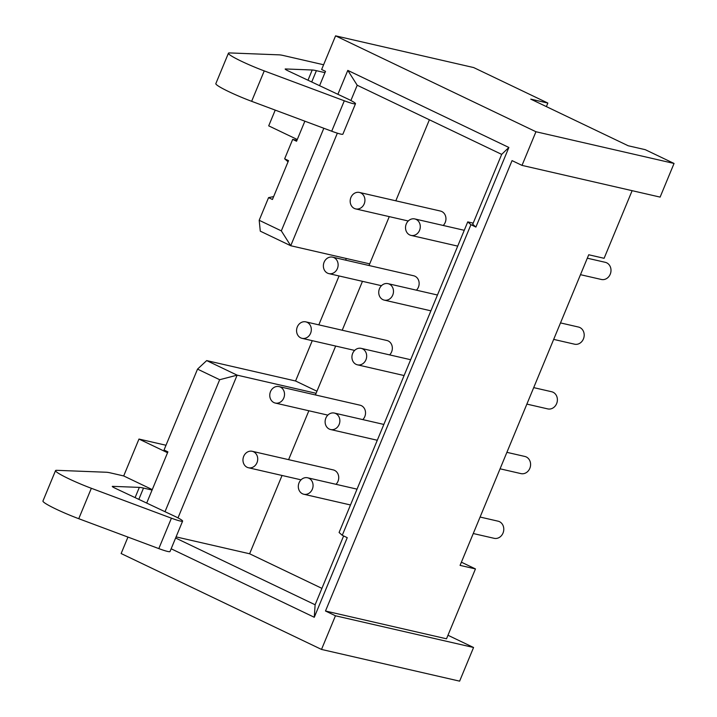 <?xml version="1.0" encoding="UTF-8"?>
<svg xmlns="http://www.w3.org/2000/svg" width="717" height="717" viewBox="0 0 717 717"><rect width="100%" height="100%" fill="white"/><g stroke="black" fill="none" stroke-linecap="round" stroke-linejoin="round"><path stroke-width="1.08" d="M304.868 121.191L296.56 141.24L292.688 139.385L284.649 158.807L288.521 160.653L272.442 199.487L268.561 197.632L259.187 220.28L281.324 230.874L323.824 128.271M546.381 106.618L547.851 103.06L473.686 67.568L335.574 35.85L321.637 69.504L325.509 71.35L319.576 85.681M335.574 35.85L535.949 131.74L522.012 165.385L512.046 160.617L325.491 611.009L335.448 615.778L321.512 649.432L121.137 553.542L127.958 537.078M146.689 503.074L152.085 490.043L143.508 488.071L138.829 499.373M312.262 340.674L295.565 380.996L206.684 360.588L197.534 369.112L164.032 450.007L167.903 451.862L152.085 490.043M197.534 369.112L219.671 379.714L237.13 375.152L177.995 517.898M165.009 511.696L219.671 379.714M473.193 223.139L467.744 221.885L470.926 224.681L342.26 535.294L347.243 537.678L314.27 617.274L171.148 548.783M470.926 224.681L475.9 227.065L472.727 224.269L501.676 154.379L357.209 85.242L347.799 70.391L508.873 147.469L475.9 227.065M337.895 94.303L347.799 70.391M284.649 158.807L288.055 161.782M273.634 196.592L268.561 197.632M259.187 220.28L260.289 231.161L290.735 245.734L369.703 263.865L369.022 265.514M346.302 258.496L345.621 260.146M339.069 275.964L318.814 324.855M292.688 139.385L296.928 140.362M522.012 165.385L660.115 197.103L674.052 163.458L535.949 131.74M297.277 139.519L268.705 125.851L275.22 110.122M323.6 64.754L283.475 55.541A42.213 4.015 22.5 0 0 279.298 54.859L229.565 52.924A29.549 2.814 -157.5 0 0 228.427 53.219L215.835 83.629A29.549 2.814 -157.5 0 0 251.64 101.312L331.711 131.211A17.593 1.676 -157.5 0 0 342.896 134.151L355.498 103.732A17.593 1.676 -157.5 0 1 344.303 100.792L264.241 70.902A29.549 2.814 -157.5 0 1 228.427 53.219M324.98 72.65L316.394 70.678L311.716 81.98M355.498 103.732A17.593 1.676 -157.5 0 0 347.055 98.614L288.548 71.073A7.036 0.672 22.5 0 1 285.169 69.029A7.036 0.672 22.5 0 1 285.438 68.957L312.218 69.997A42.213 4.015 -157.5 0 1 316.394 70.678M321.915 588.37L249.615 553.775L282.05 475.47M288.601 459.651L308.857 410.76M315.408 394.942L335.664 346.051M362.461 281.342L342.215 330.232M369.703 263.865L389.268 216.624M395.82 200.805L429.384 119.784M443.214 225.47A8.443 7.322 -77.1 0 0 441.789 211.524A8.443 7.322 -77.1 0 0 440.462 211.058L359.441 192.452A8.443 7.322 -77.1 0 0 350.631 198.259A8.443 7.322 -77.1 0 0 354.341 208.441A8.443 7.322 -77.1 0 0 355.668 208.907A8.443 7.322 -77.1 0 0 364.478 203.099A8.443 7.322 -77.1 0 0 360.768 192.918A8.443 7.322 -77.1 0 0 359.441 192.452M416.416 290.179A8.443 7.322 -77.1 0 0 414.982 276.233A8.443 7.322 -77.1 0 0 413.655 275.767L332.643 257.161A8.443 7.322 -77.1 0 0 323.833 262.969A8.443 7.322 -77.1 0 0 327.535 273.159A8.443 7.322 -77.1 0 0 328.861 273.616A8.443 7.322 -77.1 0 0 337.671 267.808A8.443 7.322 -77.1 0 0 333.97 257.627A8.443 7.322 -77.1 0 0 332.643 257.161M389.609 354.888A8.443 7.322 -77.1 0 0 388.184 340.942A8.443 7.322 -77.1 0 0 386.857 340.485L305.836 321.87A8.443 7.322 -77.1 0 0 297.026 327.687A8.443 7.322 -77.1 0 0 300.728 337.868A8.443 7.322 -77.1 0 0 302.054 338.334A8.443 7.322 -77.1 0 0 310.864 332.527A8.443 7.322 -77.1 0 0 307.163 322.336A8.443 7.322 -77.1 0 0 305.836 321.87M362.802 419.597A8.443 7.322 -77.1 0 0 361.377 405.661A8.443 7.322 -77.1 0 0 360.051 405.195L279.03 386.588A8.443 7.322 -77.1 0 0 270.219 392.396A8.443 7.322 -77.1 0 0 273.921 402.578A8.443 7.322 -77.1 0 0 275.247 403.044A8.443 7.322 -77.1 0 0 284.057 397.236A8.443 7.322 -77.1 0 0 280.356 387.046A8.443 7.322 -77.1 0 0 279.03 386.588M335.995 484.316A8.443 7.322 -77.1 0 0 334.57 470.37A8.443 7.322 -77.1 0 0 333.244 469.904L252.223 451.298A8.443 7.322 -77.1 0 0 243.422 457.105A8.443 7.322 -77.1 0 0 247.123 467.296A8.443 7.322 -77.1 0 0 248.449 467.753A8.443 7.322 -77.1 0 0 257.26 461.945A8.443 7.322 -77.1 0 0 253.549 451.764A8.443 7.322 -77.1 0 0 252.223 451.298M343.622 535.949L315.122 604.772L175.611 538.01M447.973 635.253L473.561 647.496L335.448 615.778M461.389 562.191L475.452 568.922L446.503 638.802L325.491 611.009M249.615 553.775L176.077 536.89M547.851 103.06L530.759 99.134L628.182 145.757L645.273 149.683L674.052 163.458M473.561 647.496L459.624 681.15L321.512 649.432M475.452 568.922L460.072 565.381L588.729 254.768L604.108 258.299L632.125 190.677M467.744 221.885L339.087 532.498L342.26 535.294M315.122 604.772L314.27 617.274M357.209 85.242L350.891 100.505M337.357 133.165L290.735 245.734L281.324 230.874M206.684 360.588L237.13 375.152L316.089 393.292M295.565 380.996L316.941 391.231M508.873 147.469L501.676 154.379M143.508 488.071A42.213 4.015 -157.5 0 0 139.331 487.39L112.551 486.35A7.036 0.672 22.5 0 0 112.282 486.413A7.036 0.672 22.5 0 0 115.661 488.465L174.168 516.007A17.593 1.676 -157.5 0 1 182.611 521.125L170.01 551.534A17.593 1.676 -157.5 0 1 158.815 548.604L78.753 518.705A29.549 2.814 -157.5 0 1 42.948 501.022L55.541 470.603A29.549 2.814 -157.5 0 1 56.67 470.316L106.412 472.252A42.213 4.015 22.5 0 1 110.588 472.933L123.691 475.945L138.973 439.055L165.994 445.257M167.545 452.723L138.973 439.055M152.264 489.612L123.691 475.945M182.611 521.125A17.593 1.676 -157.5 0 1 171.417 518.185L91.346 488.286A29.549 2.814 -157.5 0 1 55.541 470.603M587.313 258.201L605.282 262.323A8.792 7.627 102.9 0 1 606.663 262.807A8.792 7.627 102.9 0 1 610.526 273.419A8.792 7.627 102.9 0 1 601.348 279.469L580.483 274.683M560.506 322.91L578.476 327.042A8.792 7.627 102.9 0 1 579.865 327.526A8.792 7.627 102.9 0 1 583.719 338.128A8.792 7.627 102.9 0 1 574.541 344.187L553.676 339.392M533.699 387.619L551.678 391.751A8.792 7.627 102.9 0 1 553.058 392.235A8.792 7.627 102.9 0 1 556.912 402.846A8.792 7.627 102.9 0 1 547.734 408.896L526.87 404.101M506.892 452.337L524.871 456.46A8.792 7.627 102.9 0 1 526.251 456.944A8.792 7.627 102.9 0 1 530.114 467.556A8.792 7.627 102.9 0 1 520.936 473.605L500.072 468.81M480.094 517.047L498.064 521.178A8.792 7.627 102.9 0 1 499.444 521.653A8.792 7.627 102.9 0 1 503.307 532.265A8.792 7.627 102.9 0 1 494.13 538.315L473.265 533.529M409.694 234.934A8.443 7.322 -77.1 0 0 411.02 235.4A8.443 7.322 -77.1 0 0 419.83 229.583A8.443 7.322 -77.1 0 0 416.12 219.402A8.443 7.322 -77.1 0 0 414.793 218.936A8.443 7.322 -77.1 0 0 405.983 224.744A8.443 7.322 -77.1 0 0 409.694 234.934M382.887 299.643A8.443 7.322 -77.1 0 0 384.213 300.109A8.443 7.322 -77.1 0 0 393.024 294.302A8.443 7.322 -77.1 0 0 389.322 284.111A8.443 7.322 -77.1 0 0 387.996 283.654A8.443 7.322 -77.1 0 0 379.185 289.462A8.443 7.322 -77.1 0 0 382.887 299.643M356.08 364.353A8.443 7.322 -77.1 0 0 357.407 364.819A8.443 7.322 -77.1 0 0 366.217 359.011A8.443 7.322 -77.1 0 0 362.515 348.829A8.443 7.322 -77.1 0 0 361.189 348.363A8.443 7.322 -77.1 0 0 352.379 354.171A8.443 7.322 -77.1 0 0 356.08 364.353M329.273 429.071A8.443 7.322 -77.1 0 0 330.6 429.528A8.443 7.322 -77.1 0 0 339.41 423.72A8.443 7.322 -77.1 0 0 335.708 413.539A8.443 7.322 -77.1 0 0 334.382 413.073A8.443 7.322 -77.1 0 0 325.572 418.88A8.443 7.322 -77.1 0 0 329.273 429.071M302.475 493.78A8.443 7.322 -77.1 0 0 303.802 494.246A8.443 7.322 -77.1 0 0 312.612 488.438A8.443 7.322 -77.1 0 0 308.902 478.248A8.443 7.322 -77.1 0 0 307.575 477.782A8.443 7.322 -77.1 0 0 298.765 483.599A8.443 7.322 -77.1 0 0 302.475 493.78M264.241 70.902L251.64 101.312M344.303 100.792L331.711 131.211M312.218 69.997L307.987 80.223M139.331 487.39L135.092 497.616M158.815 548.604L171.417 518.185M78.753 518.705L91.346 488.286M457.706 246.119L411.02 235.4M464.257 230.3L414.793 218.936M430.899 310.828L384.213 300.109M437.46 295.01L387.996 283.654M404.101 375.547L357.407 364.819M410.653 359.719L361.189 348.363M377.294 440.256L330.6 429.528M383.846 424.437L334.382 413.073M350.488 504.965L303.802 494.246M357.039 489.146L307.575 477.782M408.26 220.988L355.668 208.907M381.462 285.698L328.861 273.616M354.655 350.416L302.054 338.334M327.848 415.125L275.247 403.044M301.041 479.834L248.449 467.753"/></g></svg>
